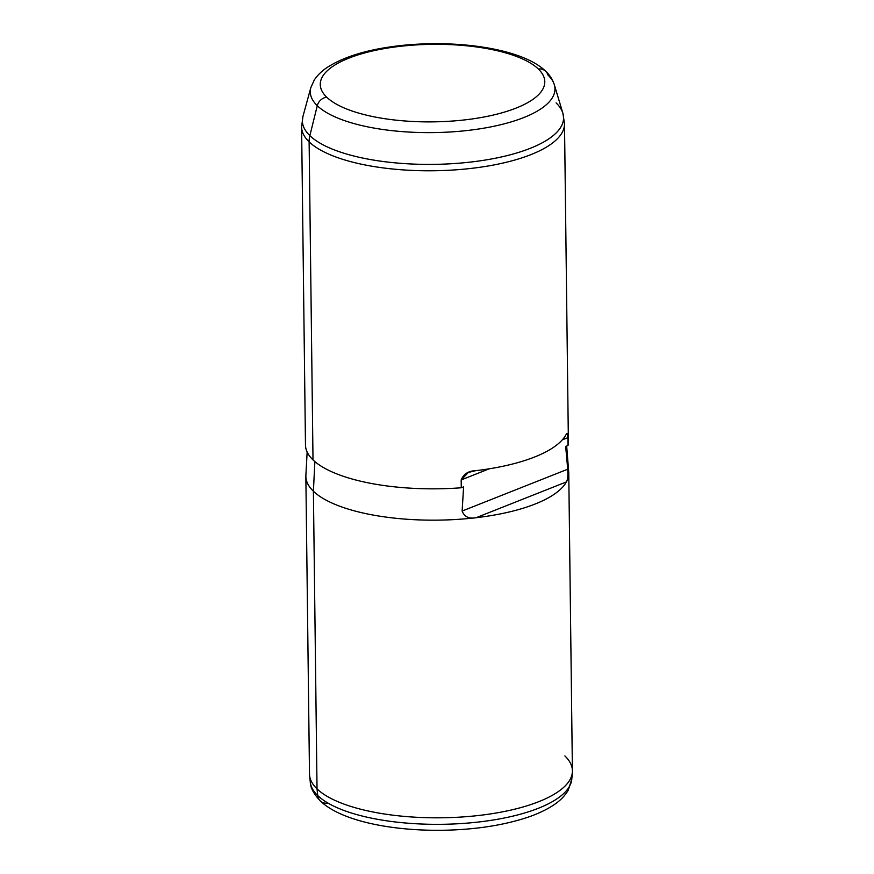 <?xml version="1.0" encoding="UTF-8"?>
<svg xmlns="http://www.w3.org/2000/svg" width="874" height="874" viewBox="0 0 874 874"><rect width="100%" height="100%" fill="white"/><g stroke="black" fill="none" stroke-linecap="round" stroke-linejoin="round"><path stroke-width="1.31" d="M327.608 803.173A10.433 9.243 134 0 1 320.245 800.89A10.433 9.243 -46 0 1 317.71 795.537A10.433 9.243 134 0 0 320.245 800.89C313.722 793.92 310.401 787.682 310.292 782.186A130.838 45.175 -0.7 0 0 317.71 795.537A130.838 45.175 179.3 0 1 310.292 782.186L309.582 775.467A131.461 45.393 -0.7 0 0 317.033 788.883L317.71 795.537A130.838 45.175 -0.7 0 0 461.374 823.548A130.838 45.175 -0.7 0 0 571.814 778.985A130.838 45.175 179.3 0 1 461.374 823.548A130.838 45.175 179.3 0 1 317.71 795.537L317.033 788.883L313.395 491.232A131.461 45.393 -0.7 0 0 476.057 517.714A131.461 45.393 -0.7 0 0 566.418 481.913A131.461 45.393 -0.7 0 0 568.766 473.151L572.404 770.802A131.461 45.393 179.3 0 1 463.482 816.884A131.461 45.393 179.3 0 1 317.033 788.883A131.461 45.393 179.3 0 1 309.494 774.014L305.856 476.363A131.461 45.393 -0.7 0 0 313.395 491.232L317.033 788.883A131.461 45.393 -0.7 0 0 461.396 817.026A131.461 45.393 -0.7 0 0 572.361 772.255A131.461 45.393 -0.7 0 0 564.877 755.923M566.669 446.013L568.723 472.102A131.461 45.393 179.3 0 1 566.418 481.913C567.674 479.968 568.111 475.74 567.718 469.207L462.138 511.039L463.591 486.851L461.275 487.768A131.461 45.393 179.3 0 1 313.012 459.899L309.123 141.85A131.461 45.393 179.3 0 1 301.596 126.97A131.461 45.393 -0.7 0 0 309.123 141.85L313.012 459.899A131.461 45.393 -0.7 0 0 461.275 487.768L463.591 486.851L462.138 511.039C464.378 516.829 469.021 519.058 476.057 517.714A131.461 45.393 179.3 0 1 313.395 491.232L314.88 461.592L313.395 491.232A131.461 45.393 179.3 0 1 305.889 475.314L307.145 452.033M565.686 446.406L568.002 445.478L565.686 446.406L567.718 469.207L565.686 446.406M565.849 434.913A131.461 45.393 179.3 0 1 475.478 470.715C468.409 470.933 463.635 474.014 461.177 479.935L461.275 487.768L461.177 479.935L489.276 468.803L461.177 479.935L468.311 472.452L475.478 470.715A131.461 45.393 -0.7 0 0 565.849 434.913L567.051 433.329L567.903 437.645L562.266 439.884L567.903 437.645L568.002 445.478L567.903 437.645M462.138 511.039L567.718 469.207C568.111 475.74 567.674 479.968 566.418 481.913L476.057 517.714C469.021 519.058 464.378 516.829 462.138 511.039M476.057 517.714L566.418 481.913A131.461 45.393 179.3 0 1 476.057 517.714M313.012 459.899A131.461 45.393 179.3 0 1 305.474 445.03L301.596 126.97L302.95 116.428A130.608 45.098 -0.7 0 0 309.855 135.656A25.04 22.189 134 0 0 309.123 141.85A131.461 45.393 -0.7 0 0 455.572 169.851A131.461 45.393 -0.7 0 0 564.506 123.758A131.461 45.393 179.3 0 1 455.572 169.851A131.461 45.393 179.3 0 1 309.123 141.85A25.04 22.189 -46 0 1 309.855 135.656A130.608 45.098 -0.7 0 0 461.68 162.968A130.608 45.098 -0.7 0 0 562.889 113.249A130.608 45.098 -0.7 0 0 556.093 102.903M562.889 113.249A130.608 45.098 179.3 0 1 461.68 162.968A130.608 45.098 179.3 0 1 309.855 135.656L317.284 105.699A122.349 42.247 -0.7 0 0 459.506 131.286A122.349 42.247 -0.7 0 0 554.313 84.712L562.889 113.249L564.506 123.758L568.384 441.818A131.461 45.393 179.3 0 1 568.002 445.478M326.701 97.178A112.276 38.773 179.3 0 1 395.07 46.956A112.276 38.773 179.3 0 1 538.362 69.024A112.276 38.773 179.3 0 1 469.993 119.246A112.276 38.773 179.3 0 1 326.701 97.178A10.433 9.243 134 0 0 317.284 105.699L309.855 135.656A130.608 45.098 179.3 0 1 302.95 116.428L310.816 87.684A122.349 42.247 -0.7 0 0 317.284 105.699A122.349 42.247 179.3 0 1 310.816 87.684L314.181 80.179C317.448 75.186 321.949 70.827 327.695 67.112C344.301 56.591 367.67 49.523 397.768 45.907C455.999 38.969 522.718 48.518 545.726 71.307A10.433 9.243 134 0 0 538.362 69.024A112.276 38.773 -0.7 0 0 395.07 46.956A112.276 38.773 -0.7 0 0 326.701 97.178A112.276 38.773 -0.7 0 0 469.993 119.246A112.276 38.773 -0.7 0 0 538.362 69.024A10.433 9.243 -46 0 1 545.726 71.307A10.433 9.243 134 0 1 547.954 75.022A122.349 42.247 -0.7 0 1 554.313 84.712A122.349 42.247 179.3 0 1 459.506 131.286A122.349 42.247 179.3 0 1 317.284 105.699A10.433 9.243 -46 0 1 326.701 97.178M554.313 84.712C552.674 79.61 549.812 75.142 545.726 71.307M320.245 800.89C340.368 820.38 389.312 830.803 441.479 830.3C474.342 829.797 503.074 825.46 527.656 817.31C537.597 813.934 546.064 809.969 553.045 805.413C559.699 801.141 564.757 796.094 568.231 790.249L571.814 778.985L572.361 772.255"/></g></svg>
